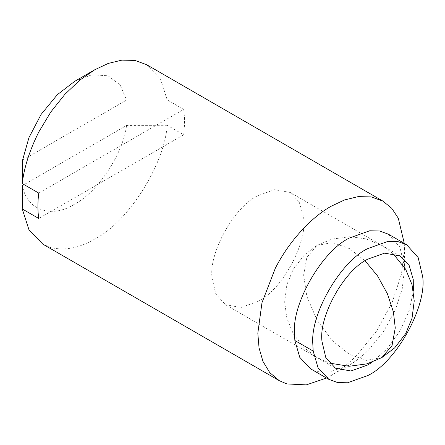 <?xml version="1.0" encoding="UTF-8"?>
<svg xmlns="http://www.w3.org/2000/svg" width="445" height="445" viewBox="0 0 445 445"><rect width="100%" height="100%" fill="white"/><g stroke="black" fill="none" stroke-linecap="round" stroke-linejoin="round"><path stroke-width="0.33" stroke-dasharray="2.23 1.67" d="M413.366 290.902L409.394 310.143L400.166 330.769L386.916 349.075L372.243 362.135M257.822 301.488L240.956 307.506L225.426 304.697L215.819 293.967L212.093 278.214C208.321 253.739 233.909 206.897 257.822 195.683L274.682 189.659L290.218 192.474L299.224 202.036L303.312 216.075C308.73 240.155 282.903 289.706 257.822 301.488M388.324 234.153L399.849 247.025L404.321 265.926L404.427 269.742L402.236 288.738L395.188 310.299L383.507 331.653L368.777 349.753C362.18 356.328 355.739 361.401 349.447 364.967L329.211 372.192L319.365 371.987L310.571 368.816M349.447 364.967L326.53 378.033M404.282 243.365L404.427 248.583L401.507 273.909L392.106 302.656L376.537 331.13L356.896 355.26C348.101 364.027 339.507 370.791 331.125 375.547L331.125 375.547M38.743 193.085L183.69 109.403C184.792 117.23 184.792 125.696 183.69 134.796L167.198 125.273C164.505 164.8 127.637 222.684 94.724 239.065C79.321 248.149 64.57 250.947 50.48 247.448L42.892 244.199M183.69 109.403L167.198 99.88L160.478 79.049L146.555 64.642M183.69 134.796L38.743 218.478M167.198 125.273L126.558 125.462L24.086 184.625M22.573 160.105L126.558 100.069L167.198 99.88M126.558 125.462C123.198 153.653 97.499 192.535 74.565 204.149C51.626 219.023 25.932 209.806 22.573 185.498M74.565 81.418L91.809 74.782L108.029 75.789L120.178 84.956L126.558 100.069M365.095 260.798L349.447 248.583L332.582 242.564L317.051 245.373L306.85 257.421L303.635 275.032L306.85 296.364L317.051 320.189L332.582 340.937L349.447 354.387L366.313 360.406L381.843 357.596M335.38 368.176L225.426 304.697M400.166 255.953L290.218 192.474M404.427 269.742L404.427 248.583M392.757 253.3L382.427 245.712L366.307 238.926L349.876 236.696L331.903 239.115L317.051 245.373L304.23 255.085L293.16 269.397L286.869 284.7L284.661 302.016L286.88 318.314L293.261 333.744L303.429 347.089L316.467 357.257L329.372 363.087"/><path stroke-width="0.67" d="M372.243 362.135L367.776 364.967L350.91 370.991L335.38 368.176L325.773 357.446L322.047 341.693C318.275 317.218 343.863 270.382 367.776 259.162L384.636 253.144L400.166 255.953L409.178 265.515L413.266 279.555L413.366 290.902M313.18 351.077L312.796 343.807C310.337 313.814 340.575 261.449 367.776 248.583L388.012 241.357L397.858 241.563L406.647 244.733L418.172 257.605L422.65 276.506C427.172 305.876 396.467 362.085 367.776 375.547L347.539 382.772L337.688 382.567L328.899 379.396L318.086 367.92L313.18 351.077L294.857 340.497L294.473 333.227C292.015 303.234 322.247 250.869 349.447 238.003L369.684 230.777L379.529 230.983L388.324 234.153L406.647 244.733M328.899 379.396L310.571 368.816L299.763 357.341L294.857 340.497M326.53 378.033L306.277 384.88L286.88 383.935L279.288 380.681L269.77 372.643L262.967 361.412L259.046 347.923L257.822 333.227L261.983 302.7L275.305 268.268C289.651 240.044 312.273 216.737 331.125 206.263L344.458 199.972L358.103 196.629L371.236 196.901L382.956 201.129L391.745 208.321L398.297 218.239L404.282 243.365M279.288 380.681L42.892 244.199L28.97 229.792L22.25 208.961L38.743 218.478C37.636 210.652 37.636 202.191 38.743 193.085L22.25 183.568C24.069 167.548 29.62 150.288 38.904 131.781L50.852 111.94L64.875 94.346L79.866 80.111L94.724 69.776L108.218 63.435L121.913 60.12L134.98 60.442L146.555 64.642L382.956 201.129M24.086 184.625L22.573 185.498L22.25 208.961M22.25 183.568L22.573 160.105L28.953 137.627L41.096 114.432L57.322 94.69L74.565 81.418L94.724 69.782M329.372 363.087L349.019 366.274L366.992 363.854L381.843 357.596L392.045 345.554L395.26 327.937L393.402 311.951L387.423 293.811L377.527 275.894L365.095 260.798M381.843 357.596L394.665 347.884L405.734 333.572L412.026 318.27L414.234 300.954L412.014 284.655L405.64 269.225L392.757 253.3"/></g></svg>
